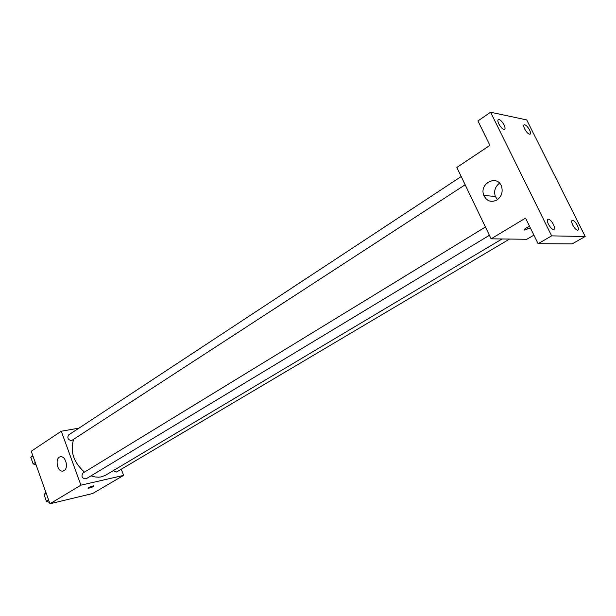 <?xml version="1.0" encoding="UTF-8"?>
<svg xmlns="http://www.w3.org/2000/svg" width="616" height="616" viewBox="0 0 616 616"><rect width="100%" height="100%" fill="white"/><g stroke="black" fill="none" stroke-linecap="round" stroke-linejoin="round"><path stroke-width="0.92" d="M121.29 469.2L123.608 475.39L92.608 493.539L49.95 503.773L31.247 451.251L61.277 431.223L78.956 428.143M91.006 475.852L94.856 476.938L98.622 477.208L101.486 476.846L105.621 475.198L502.055 238.962M73.612 439.47C69.947 451.359 73.566 462.254 84.461 472.133M123.608 475.39L80.927 485.169L61.277 431.223M461.199 176.538L68.584 434.973C67.044 437.868 68.014 439.77 71.487 440.671L465.157 184.777M113.121 470.732L116.563 472.002L509.571 239.054M489.397 235.312L86.094 478.825C82.244 478.601 81.12 476.73 82.706 473.203L485.416 227.011M80.927 485.169L49.95 503.773M64.118 470.655L62.501 471.14C56.433 471.517 54.855 456.341 61.015 456.779C65.974 456.487 68.615 468.268 64.118 470.655M92.954 485.962L93.963 485.847C93.147 486.886 91.253 487.68 88.288 488.242C88.334 487.649 89.89 486.894 92.954 485.962M94.079 485.924C92.723 487.063 90.791 487.833 88.281 488.234L88.165 488.165M533.895 235.143L526.849 239.27L491.083 238.831L456.841 167.436L489.913 145.384L477.939 120.944L490.567 112.228L526.711 119.912L585.2 236.498L572.141 243.874L538.091 243.705L525.556 218.126L491.083 238.831M585.2 236.498L551.651 235.874L538.091 243.705M551.651 235.874L490.567 112.228M496.997 199.961C491.214 202.718 486.84 201.232 483.876 195.511C478.593 183.306 497.974 173.804 501.709 186.987C502.964 192.408 501.393 196.735 496.997 199.961M524.193 229.891L530.337 227.881L524.701 230.068C523.662 229.499 525.279 228.236 529.56 226.295M497.428 199.684L495.326 196.427C493.716 191.06 495.118 186.648 499.522 183.183M504.08 124.956C505.151 127.219 505.336 128.682 504.643 129.321C502.972 129.591 501.031 127.789 498.821 123.916C497.759 121.652 497.574 120.197 498.259 119.558C499.938 119.288 501.878 121.09 504.08 124.956M553.384 224.409C554.608 227.042 554.808 228.713 553.984 229.437C552.375 229.691 550.519 227.959 548.433 224.216C547.216 221.591 547.016 219.92 547.832 219.211C549.449 218.95 551.297 220.682 553.384 224.409M577.338 225.348C578.539 227.889 578.755 229.499 578 230.176C576.522 230.384 574.79 228.721 572.795 225.171C571.602 222.622 571.379 221.021 572.141 220.351C573.619 220.143 575.352 221.806 577.338 225.348M529.537 129.961C530.592 132.178 530.792 133.587 530.145 134.188C528.613 134.411 526.795 132.679 524.701 129.006C523.654 126.796 523.446 125.394 524.093 124.794C525.625 124.571 527.442 126.295 529.537 129.961M53.353 502.956L51.906 503.303M49.465 502.417L46.439 501.324L44.067 494.663L45.915 492.438M48.61 500.007L46.439 501.324M46.231 493.339L44.067 494.663M36.159 465.042L33.125 463.879L30.8 457.334L32.663 455.216M35.251 462.493L33.125 463.879M32.918 455.932L30.8 457.334M83.853 495.641L82.428 495.988M63.679 470.886L62.501 471.14M495.326 196.427L483.876 195.511"/></g></svg>

